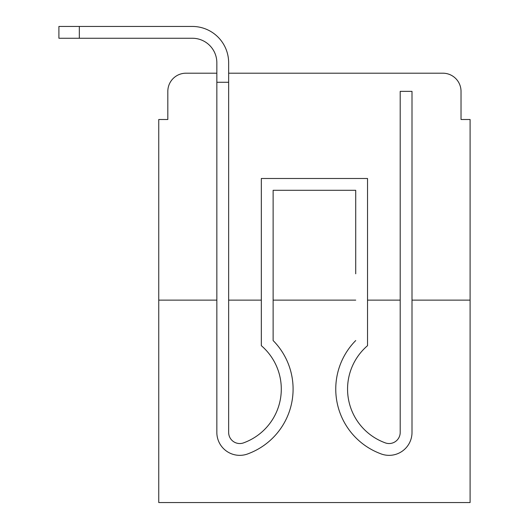 <?xml version="1.0" encoding="UTF-8"?>
<svg xmlns="http://www.w3.org/2000/svg" width="529" height="529" viewBox="0 0 529 529"><rect width="100%" height="100%" fill="white"/><g stroke="black" fill="none" stroke-linecap="round" stroke-linejoin="round"><path stroke-width="0.79" d="M167.825 91.352L167.825 119.494L167.825 91.352A18.151 18.151 0 0 1 185.983 73.2L216.844 73.2L185.983 73.2M216.844 300.128L216.844 432.431L216.844 300.128L158.753 300.128L158.753 502.55L470.096 502.55L470.096 119.494L461.024 119.494L461.024 91.352A18.151 18.151 0 0 0 442.866 73.2L228.647 73.2L442.866 73.2M158.753 300.128L158.753 119.494L167.825 119.494M470.096 300.128L412.005 300.128L412.005 432.431A22.919 22.919 0 0 1 380.688 453.756L379.478 453.28L380.688 453.756M400.202 300.128L367.529 300.128M355.726 300.128L273.123 300.128M261.326 300.128L228.647 300.128M461.024 119.494L461.024 91.352M248.161 453.756L249.371 453.28L248.161 453.756A22.919 22.919 0 0 1 216.844 432.431L216.844 62.759A24.506 24.506 0 0 0 192.338 38.253L58.904 38.253L58.904 26.45L192.338 26.45A36.309 36.309 0 0 1 228.647 62.759L228.647 432.431A11.122 11.122 0 0 0 243.836 442.773A11.122 11.122 0 0 1 228.647 432.431A11.122 11.122 0 0 0 243.836 442.773A11.122 11.122 0 0 1 228.647 432.431A11.122 11.122 0 0 0 243.836 442.773A11.122 11.122 0 0 1 228.647 432.431A11.122 11.122 0 0 0 243.836 442.773A11.122 11.122 0 0 1 228.647 432.431A11.122 11.122 0 0 0 243.836 442.773A11.122 11.122 0 0 1 228.647 432.431A11.122 11.122 0 0 0 243.836 442.773A11.122 11.122 0 0 1 228.647 432.431A11.122 11.122 0 0 0 243.836 442.773A11.122 11.122 0 0 1 228.647 432.431M216.844 62.759A24.506 24.506 0 0 0 192.338 38.253A24.506 24.506 0 0 1 216.844 62.759A24.506 24.506 0 0 0 192.338 38.253A24.506 24.506 0 0 1 216.844 62.759A24.506 24.506 0 0 0 192.338 38.253A24.506 24.506 0 0 1 216.844 62.759A24.506 24.506 0 0 0 192.338 38.253A24.506 24.506 0 0 1 216.844 62.759A24.506 24.506 0 0 0 192.338 38.253A24.506 24.506 0 0 1 216.844 62.759A24.506 24.506 0 0 0 192.338 38.253A24.506 24.506 0 0 1 216.844 62.759A24.506 24.506 0 0 0 192.338 38.253A24.506 24.506 0 0 1 216.844 62.759A24.506 24.506 0 0 0 192.338 38.253A24.506 24.506 0 0 1 216.844 62.759A24.506 24.506 0 0 0 192.338 38.253A24.506 24.506 0 0 1 216.844 62.759A24.506 24.506 0 0 0 192.338 38.253A24.506 24.506 0 0 1 216.844 62.759A24.506 24.506 0 0 0 192.338 38.253M79.324 38.253L79.324 26.45L192.338 26.45M412.005 300.128L412.005 273.804M281.296 389.086A57.185 57.185 0 0 1 245.053 442.297A57.185 57.185 0 0 0 261.326 345.668L261.326 178.491L367.529 178.491L367.529 345.668A57.185 57.185 0 0 0 383.796 442.297L385.013 442.773A11.122 11.122 0 0 0 400.202 432.431L400.202 91.352L412.005 91.352L412.005 432.431M385.013 442.773A11.122 11.122 0 0 0 400.202 432.431A11.122 11.122 0 0 1 385.013 442.773A11.122 11.122 0 0 0 400.202 432.431A11.122 11.122 0 0 1 385.013 442.773A11.122 11.122 0 0 0 400.202 432.431A11.122 11.122 0 0 1 385.013 442.773A11.122 11.122 0 0 0 400.202 432.431A11.122 11.122 0 0 1 385.013 442.773A11.122 11.122 0 0 0 400.202 432.431A11.122 11.122 0 0 1 385.013 442.773A11.122 11.122 0 0 0 400.202 432.431A11.122 11.122 0 0 1 385.013 442.773M367.529 345.668A57.185 57.185 0 0 0 383.796 442.297A57.185 57.185 0 0 1 367.529 345.668A57.185 57.185 0 0 0 383.796 442.297A57.185 57.185 0 0 1 367.529 345.668A57.185 57.185 0 0 0 383.796 442.297A57.185 57.185 0 0 1 367.529 345.668A57.185 57.185 0 0 0 383.796 442.297A57.185 57.185 0 0 1 367.529 345.668A57.185 57.185 0 0 0 383.796 442.297A57.185 57.185 0 0 1 367.529 345.668A57.185 57.185 0 0 0 383.796 442.297A57.185 57.185 0 0 1 367.529 345.668M355.726 273.804L355.726 190.295L355.726 273.804L355.726 190.295L355.726 273.804L355.726 190.295L355.726 273.804L355.726 190.295L355.726 273.804L355.726 190.295L355.726 273.804L355.726 190.295L273.123 190.295L273.123 340.544A68.988 68.988 0 0 1 249.371 453.28M355.726 190.295L273.123 190.295L355.726 190.295M216.844 82.273L228.647 82.273M216.844 273.804L216.844 432.431M273.123 340.544L273.123 273.804M379.478 453.28A68.988 68.988 0 0 1 355.726 340.544M243.836 442.773L245.053 442.297"/></g></svg>
